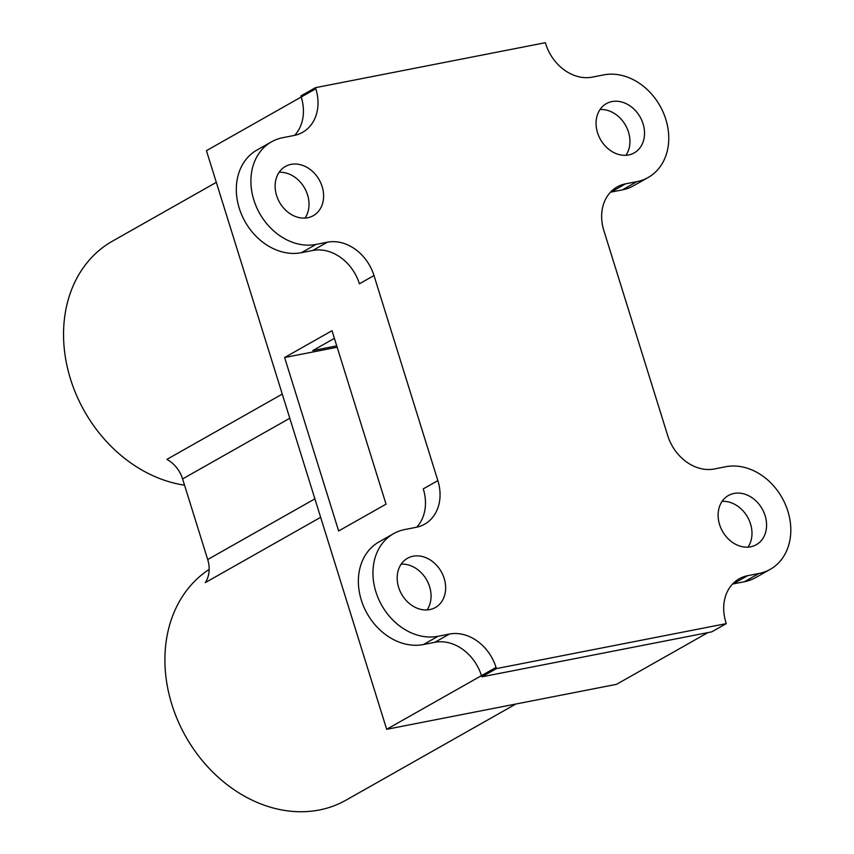 <?xml version="1.0" encoding="UTF-8"?>
<svg xmlns="http://www.w3.org/2000/svg" width="854" height="854" viewBox="0 0 854 854"><rect width="100%" height="100%" fill="white"/><g stroke="black" fill="none" stroke-linecap="round" stroke-linejoin="round"><path stroke-width="1.28" d="M334.394 338.344L312.777 350.578L336.743 345.891M284.617 357.516L332.014 330.701L386.04 504.148L338.643 530.974L284.617 357.516L337.17 347.236M282.258 394.089L166.893 459.388A28.289 22.791 -119.5 0 1 182.596 478.923L289.784 418.257M314.891 498.864L207.703 559.53L182.596 478.923M184.539 485.168A134.185 108.106 -119.5 0 1 69.836 376.849A134.185 108.106 -119.5 0 1 112.418 241.17L216.308 182.361M207.703 559.53A28.289 22.791 -119.5 0 1 205.28 582.62L320.645 517.321M515.848 704.027L345.977 800.177A134.185 108.106 -119.5 0 1 200.114 757.914A134.185 108.106 -119.5 0 1 183.397 595.003A134.185 108.106 -119.5 0 1 209.166 569.426M707.891 632.622L616.524 684.332L386.67 729.305L206.444 150.656L301.227 97.004L300.896 95.936L315.478 87.674L545.332 42.7L545.674 43.778A42.422 34.181 -119.5 0 0 592.292 77.127L603.671 74.896A56.567 45.572 -119.5 0 1 663.259 112.45A56.567 45.572 -119.5 0 1 648.165 177.493A56.567 45.572 -119.5 0 1 636.913 181.635L625.534 183.856L610.952 192.118A42.422 34.181 60.5 0 0 610.45 192.214M315.478 87.674L315.809 88.752A42.422 34.181 -119.5 0 1 302.562 132.359A42.422 34.181 -119.5 0 1 294.128 135.466L282.749 137.686A56.567 45.572 -119.5 0 0 271.508 141.828A56.567 45.572 -119.5 0 0 256.403 206.871A56.567 45.572 -119.5 0 0 315.991 244.425L327.37 242.205A42.422 34.181 -119.5 0 1 373.988 275.543L437.856 480.61A42.422 34.181 -119.5 0 1 424.609 524.207A42.422 34.181 -119.5 0 1 416.176 527.313L404.796 529.544A56.567 45.572 -119.5 0 0 393.555 533.675A56.567 45.572 -119.5 0 0 378.45 598.729A56.567 45.572 -119.5 0 0 438.038 636.283L449.417 634.052A42.422 34.181 -119.5 0 1 496.035 667.401L496.409 668.597L726.274 623.623L711.692 631.875L481.827 676.848L481.453 675.653L386.67 729.305M625.534 183.856A42.422 34.181 -119.5 0 0 617.1 186.962A42.422 34.181 -119.5 0 0 603.853 230.569L667.721 435.625A42.422 34.181 -119.5 0 0 714.339 468.974L725.719 466.743A56.567 45.572 -119.5 0 1 785.306 504.298A56.567 45.572 -119.5 0 1 770.212 569.351L755.63 577.603A56.567 45.572 -119.5 0 1 744.378 581.734L732.999 583.965A42.422 34.181 60.5 0 0 732.497 584.072M748.008 547.136A28.289 22.791 60.5 0 0 747.592 517.15A28.289 22.791 60.5 0 0 722.1 501.351M496.035 667.401L481.453 675.653A42.422 34.181 60.5 0 0 434.835 642.304L423.456 644.535A56.567 45.572 -119.5 0 1 363.868 606.981A56.567 45.572 -119.5 0 1 378.973 541.938L393.555 533.675M416.677 527.217A42.422 34.181 60.5 0 0 423.274 488.862L437.856 480.61M427.085 609.927A28.289 22.791 60.5 0 0 426.669 579.941A28.289 22.791 60.5 0 0 401.166 564.152M648.165 177.493L633.572 185.745A56.567 45.572 -119.5 0 1 622.331 189.887L610.952 192.118M625.961 155.279A28.289 22.791 60.5 0 0 625.544 125.292A28.289 22.791 60.5 0 0 600.042 109.504M373.988 275.543L359.406 283.806A42.422 34.181 60.5 0 0 312.788 250.457L301.409 252.688A56.567 45.572 -119.5 0 1 241.821 215.133A56.567 45.572 -119.5 0 1 256.915 150.08L271.508 141.828M294.63 135.359A42.422 34.181 60.5 0 0 301.227 97.004L315.809 88.752M305.038 218.08A28.289 22.791 60.5 0 0 304.611 188.093A28.289 22.791 60.5 0 0 279.119 172.294M307.675 217.749A28.289 22.791 60.5 0 0 313.301 215.678A28.289 22.791 60.5 0 0 319.204 179.831A28.289 22.791 60.5 0 0 285.439 166.445A28.289 22.791 60.5 0 0 277.881 198.971A28.289 22.791 60.5 0 0 307.675 217.749M628.608 154.948A28.289 22.791 60.5 0 0 634.223 152.877A28.289 22.791 60.5 0 0 640.126 117.041A28.289 22.791 60.5 0 0 606.361 103.644A28.289 22.791 60.5 0 0 598.814 136.17A28.289 22.791 60.5 0 0 628.608 154.948M429.733 609.596A28.289 22.791 60.5 0 0 435.348 607.525A28.289 22.791 60.5 0 0 441.251 571.689A28.289 22.791 60.5 0 0 407.486 558.292A28.289 22.791 60.5 0 0 399.928 590.819A28.289 22.791 60.5 0 0 429.733 609.596M750.655 546.806A28.289 22.791 60.5 0 0 756.27 544.735A28.289 22.791 60.5 0 0 762.174 508.888A28.289 22.791 60.5 0 0 728.409 495.501A28.289 22.791 60.5 0 0 720.861 528.028A28.289 22.791 60.5 0 0 750.655 546.806M496.409 668.597L481.827 676.848M726.274 623.623L725.9 622.427A42.422 34.181 -119.5 0 1 739.148 578.82A42.422 34.181 -119.5 0 1 747.581 575.713L732.999 583.965M770.212 569.351A56.567 45.572 -119.5 0 1 758.96 573.482L747.581 575.713M438.038 636.283L423.456 644.535M449.417 634.052L434.835 642.304M758.96 573.482L744.378 581.734M636.913 181.635L622.331 189.887M315.991 244.425L301.409 252.688M327.37 242.205L312.788 250.457"/></g></svg>

